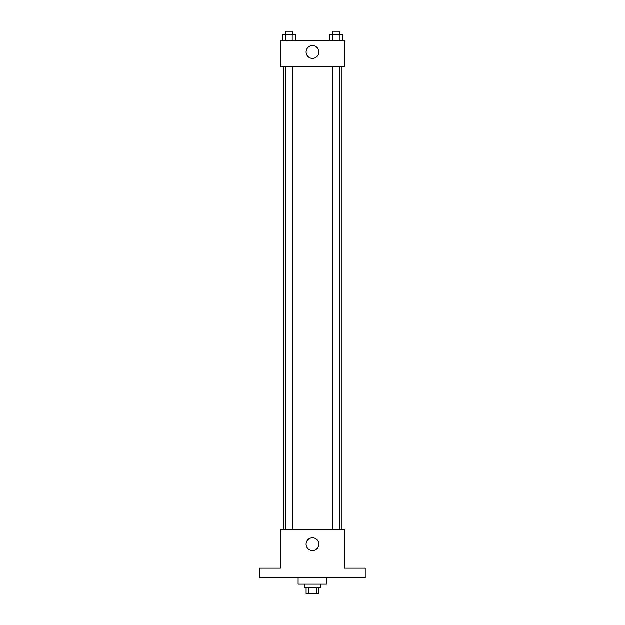 <?xml version="1.0" encoding="UTF-8"?>
<svg xmlns="http://www.w3.org/2000/svg" width="625" height="625" viewBox="0 0 625 625"><rect width="100%" height="100%" fill="white"/><g stroke="black" fill="none" stroke-linecap="round" stroke-linejoin="round"><path stroke-width="0.94" d="M316.602 587.359L316.602 593.75L306.109 593.75L306.109 587.359M316.602 593.75L318.891 593.75L318.891 587.359M320.492 584.164L320.492 587.359L304.508 587.359L304.508 584.164M308.398 587.359L308.398 593.75M298.117 577.773L298.117 584.164L326.883 584.164L326.883 577.773M365.234 577.773L259.766 577.773L259.766 568.18L280.539 568.18L280.539 529.828L344.461 529.828L344.461 568.18L365.234 568.18L365.234 577.773M318.891 544.211A6.391 6.391 0 0 1 309.305 549.75A6.391 6.391 0 0 1 309.305 538.68A6.391 6.391 0 0 1 318.891 544.211M341.266 66.406L341.266 529.828M332.43 529.828L332.43 66.406M292.57 66.406L292.57 529.828M344.461 66.406L280.539 66.406L280.539 40.836L344.461 40.836L344.461 66.406M318.891 52.023A6.391 6.391 0 0 1 309.305 57.563A6.391 6.391 0 0 1 309.305 46.492A6.391 6.391 0 0 1 318.891 52.023M342.484 40.836L342.484 34.445L329.562 34.445L329.562 40.836M339.25 34.445L339.25 40.836M332.797 34.445L332.797 40.836M332.43 34.445L332.43 31.25L339.617 31.25L339.617 34.445M295.438 40.836L295.438 34.445L282.516 34.445L282.516 40.836M292.203 34.445L292.203 40.836M285.75 34.445L285.75 40.836M285.383 34.445L285.383 31.25L292.57 31.25L292.57 34.445M283.734 66.406L283.734 529.828M339.617 529.828L339.617 66.406M285.383 66.406L285.383 529.828"/></g></svg>
